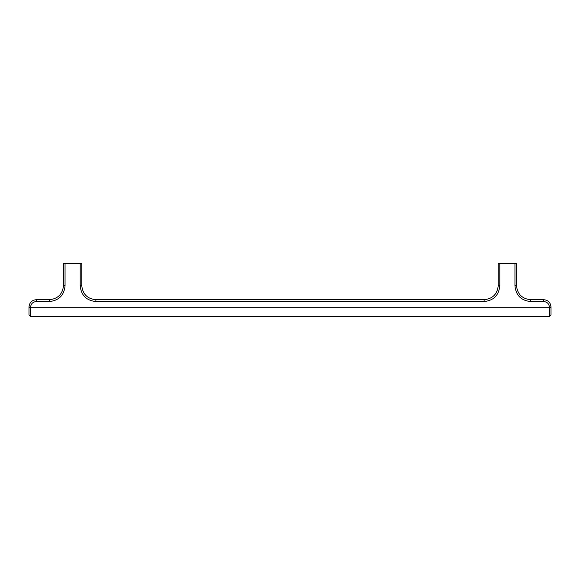 <?xml version="1.0" encoding="UTF-8"?>
<svg xmlns="http://www.w3.org/2000/svg" width="580" height="580" viewBox="0 0 580 580"><rect width="100%" height="100%" fill="white"/><g stroke="black" fill="none" stroke-linecap="round" stroke-linejoin="round"><path stroke-width="0.87" d="M484.119 299.686L95.881 299.686C87.333 298.83 82.628 294.132 81.773 285.577C82.628 294.132 87.333 298.83 95.881 299.686L95.881 301.527C86.384 300.578 81.156 295.351 80.207 285.853C81.156 295.351 86.384 300.578 95.881 301.527L484.119 301.527C493.616 300.578 498.843 295.351 499.793 285.853C498.843 295.351 493.616 300.578 484.119 301.527L484.119 299.686C492.666 298.83 497.372 294.132 498.227 285.577L498.227 263.465L498.227 285.577L499.793 285.853L499.793 263.465L498.227 263.465M514.946 263.465L516.512 263.465L516.512 285.577L514.946 285.853L514.946 263.465L499.793 263.465M516.512 285.577C517.367 294.132 522.072 298.83 530.62 299.686L543.685 299.686C548.122 300.128 550.558 302.564 551 307.001L549.434 307.269C549.086 303.789 547.172 301.875 543.685 301.527L530.62 301.527C521.115 300.578 515.895 295.351 514.946 285.853C515.895 295.351 521.115 300.578 530.62 301.527L543.685 301.527L543.685 299.686C548.122 300.128 550.558 302.564 551 307.001L551 314.969L549.434 316.535L549.434 307.269M29 307.001L30.566 307.269L30.566 316.535L29 314.969L29 307.001C29.442 302.564 31.878 300.128 36.315 299.686L36.315 301.527L49.38 301.527C58.884 300.578 64.105 295.351 65.054 285.853C64.105 295.351 58.884 300.578 49.38 301.527L49.38 299.686C57.928 298.83 62.633 294.132 63.488 285.577L65.054 285.853L65.054 263.465L63.488 263.465L63.488 285.577C62.633 294.132 57.928 298.83 49.38 299.686L36.315 299.686C31.878 300.128 29.442 302.564 29 307.001L29 307.473L30.566 307.741L549.434 307.741L551 307.473L551 307.001M81.773 285.577L81.773 263.465L80.207 263.465L80.207 285.853L81.773 285.577M65.054 263.465L80.207 263.465M530.62 299.686L530.62 301.527M30.566 307.269C30.914 303.789 32.828 301.875 36.315 301.527L49.38 301.527M30.566 316.535L549.434 316.535"/></g></svg>
